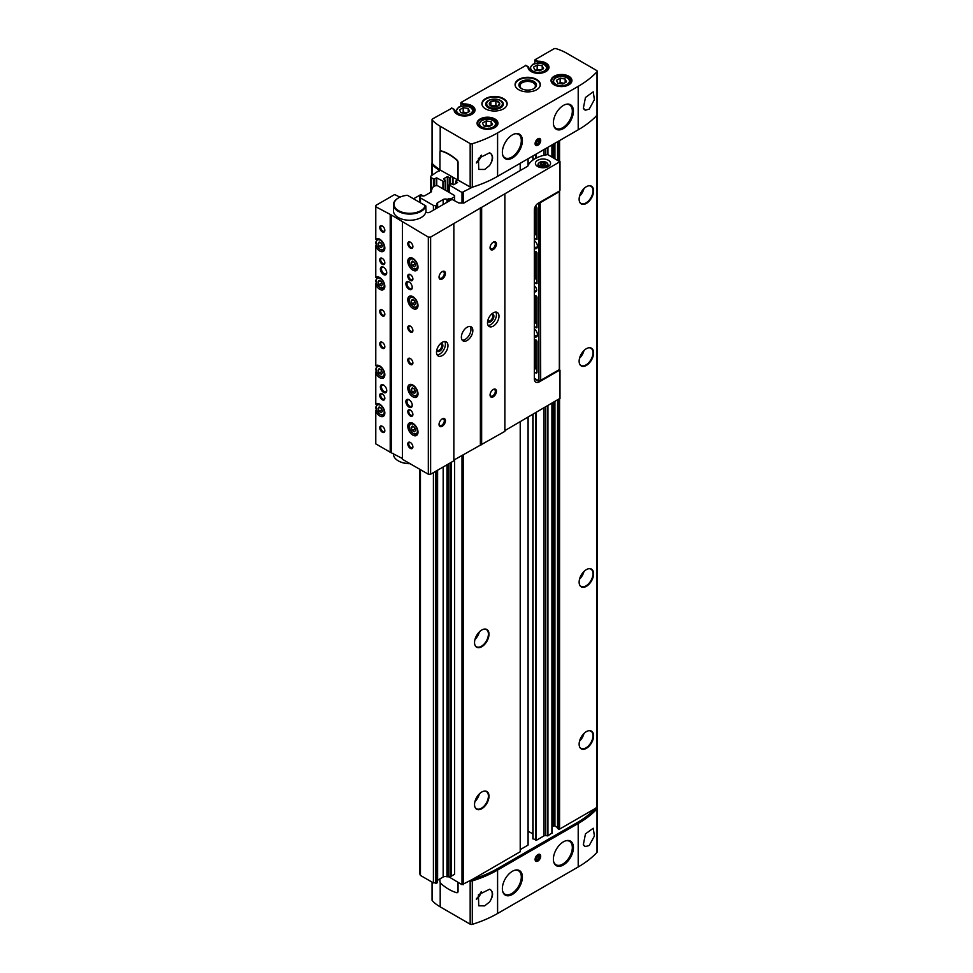 <?xml version="1.0" encoding="UTF-8"?>
<svg xmlns="http://www.w3.org/2000/svg" width="973" height="973" viewBox="0 0 973 973"><rect width="100%" height="100%" fill="white"/><g stroke="black" fill="none" stroke-linecap="round" stroke-linejoin="round"><path stroke-width="1.46" d="M451.8 108.234L432.596 118.876A1.8 1.046 0 0 0 432.061 119.606A1.8 1.046 0 0 0 432.28 120.105A45.099 26.04 0 0 0 440.197 126.271L470.166 143.578A1.8 1.046 0 0 0 472.294 143.749A108.234 62.491 0 0 0 497.592 132.9L578.205 86.354A108.234 62.491 0 0 0 597.008 71.747A1.8 1.046 0 0 0 597.215 71.26A1.8 1.046 0 0 0 596.692 70.518L566.724 53.223A45.099 26.04 0 0 0 556.033 48.65A1.8 1.046 0 0 0 553.905 48.832L535.089 59.694L534.712 63.61M525.773 65.519L461.105 102.408L460.728 106.325M432.061 882.146L432.061 900.207A1.8 1.046 0 0 0 432.28 900.694A45.099 26.04 0 0 0 440.197 906.86L470.166 924.168A1.8 1.046 0 0 0 472.294 924.35A108.234 62.491 0 0 0 497.592 913.489L578.205 866.955A108.234 62.491 0 0 0 597.008 852.348A1.8 1.046 0 0 0 597.215 851.849L597.215 808.405A1.8 1.046 0 0 0 596.692 807.675M528.655 68.244L528.096 66.857A10.46 6.045 0 0 0 538.288 73.328A10.46 6.045 0 0 0 548.991 67.137A10.46 6.045 0 0 0 537.789 61.263L537.582 62.029L534.712 60.362M537.582 63.123L537.582 62.029A9.925 5.729 0 0 1 548.456 67.721A9.925 5.729 0 0 1 545.731 71.661M531.331 71.661A9.925 5.729 0 0 1 528.607 67.721A9.925 5.729 0 0 1 528.655 67.173L525.396 65.3M454.683 110.958L454.123 109.572A10.46 6.045 0 0 0 464.303 116.03A10.46 6.045 0 0 0 475.019 109.852A10.46 6.045 0 0 0 463.817 103.965L463.61 104.731L460.728 103.077M463.61 105.838L463.61 104.731A9.925 5.729 0 0 1 474.471 110.436A9.925 5.729 0 0 1 471.759 114.376M457.346 114.376A9.925 5.729 0 0 1 454.634 110.436A9.925 5.729 0 0 1 454.683 109.888L451.411 108.003M518.767 89.747A12.625 7.285 0 0 0 532.523 91.328A12.625 7.285 0 0 0 540.319 84.59A12.625 7.285 0 0 0 527.694 77.305A12.625 7.285 0 0 0 515.07 84.59A12.625 7.285 0 0 0 518.767 89.747M485.6 108.891A12.625 7.285 0 0 0 499.356 110.472A12.625 7.285 0 0 0 507.152 103.734A12.625 7.285 0 0 0 494.527 96.449A12.625 7.285 0 0 0 481.903 103.734A12.625 7.285 0 0 0 485.6 108.891M457.796 180.175L457.796 162.43A2.165 1.253 -120 0 0 456.653 160.059A43.286 24.994 -120 0 0 441.073 151.07A2.165 1.253 -120 0 0 440.38 151.131A2.165 1.253 -120 0 0 439.942 152.116L439.942 169.861L470.166 187.023A1.8 1.046 0 0 0 472.294 187.205A108.234 62.491 0 0 0 497.592 176.344L578.205 129.81A108.234 62.491 0 0 0 597.008 115.203A1.8 1.046 0 0 0 597.215 114.705L597.215 71.26M585.466 97.458L583.35 108.198L585.466 110.18L589.249 109.085L594.394 99.635L593.25 91.839L585.466 97.458M578.205 866.955L578.205 823.499A108.234 62.491 0 0 0 597.008 808.904A1.8 1.046 0 0 0 597.215 808.405M585.466 833.873L593.25 828.254L594.406 836.026L589.249 845.488L585.466 846.583L583.35 844.613L585.466 833.873M470.166 924.168L470.166 880.723A1.8 1.046 0 0 0 472.294 880.906A108.234 62.491 0 0 0 497.592 870.044L578.205 823.499M489.565 901.947L484.651 905.875L478.74 905.814L478.424 894.795L489.565 889.237C493.566 891.523 493.566 895.756 489.565 901.947A9.925 5.729 -60 0 0 490.173 889.504A9.925 5.729 -60 0 0 489.565 889.237M489.565 165.544C493.566 159.353 493.566 155.108 489.565 152.822L478.424 158.38L478.74 169.411L484.651 169.46L489.565 165.544A9.925 5.729 -60 0 0 490.173 153.102A9.925 5.729 -60 0 0 489.565 152.822M449.185 877.001L462.005 884.7L472.537 879.349A108.234 62.491 0 0 0 497.592 868.573L576.928 822.769A108.234 62.491 0 0 0 595.598 808.308L596.948 806.787M557.663 828.291L559.572 829.105L595.598 808.308M554.926 401.727L554.926 826.041L557.553 827.573M554.926 826.041A1.082 0.62 0 0 0 553.394 826.041L552.141 826.77M545.768 407.006L545.768 835.6L547.933 835.831L551.922 832.924M545.768 835.6A1.8 1.046 0 0 0 544.029 835.868L536.305 840.331L533.022 838.544M528.108 831.185L532.863 833.922M528.011 845.123L528.023 417.247L528.011 845.123L520.312 849.563M472.537 879.349L520.312 851.679L520.3 421.71L520.312 851.679M457.48 179.993L455.717 181.1L457.541 182.535L453.71 184.736L450.973 183.751L449.076 184.931L462.005 192.472L472.537 187.12A108.234 62.491 0 0 0 497.592 176.344L576.928 130.54A108.234 62.491 0 0 0 576.965 130.516M440.526 151.07A2.165 1.253 60 0 1 440.635 150.985A2.165 1.253 60 0 1 441.328 150.924A43.286 24.994 60 0 1 456.909 159.913A2.165 1.253 60 0 1 458.052 162.284L458.052 180.029L470.166 187.023A1.8 1.046 0 0 0 472.294 187.205A108.234 62.491 0 0 0 472.537 187.12M432.146 163.355A1.8 1.046 0 0 0 431.854 163.914A1.8 1.046 0 0 0 432.061 164.401A45.099 26.04 0 0 0 439.443 170.311L439.443 171.029M451.74 176.672L449.562 177.633L447.337 176.636L443.506 178.85L445.33 180.285L443.445 181.464L436.743 177.889L433.69 179.068L431.513 177.816A2.7 1.557 0 0 1 430.723 176.709A2.7 1.557 0 0 1 431.513 175.614L439.443 170.311M432.085 188.993L431.003 190.112A2.98 1.715 0 0 1 431.538 191.085A2.98 1.715 0 0 1 430.662 192.301L425.104 195.512A2.98 1.715 0 0 1 421.309 195.707L419.789 196.449L420.445 197.933L433.411 205.425L435.758 205.777L437.254 204.926A2.98 1.715 0 0 1 436.731 203.941A2.98 1.715 0 0 1 437.607 202.737L443.165 199.526A2.98 1.715 0 0 1 446.96 199.319L451.217 198.699L454.61 196.741L454.61 195.561L437.509 185.697L435.478 185.697L432.085 187.655L432.085 188.969M481.769 646.729A10.229 5.911 -60 0 1 475.019 645.257A10.229 5.911 -60 0 1 476.661 635.418A10.229 5.911 -60 0 1 484.359 629.069A10.229 5.911 -60 0 1 488.884 635.783A10.229 5.911 -60 0 1 481.769 646.729M481.769 808.733A10.229 5.911 -60 0 1 475.019 807.262A10.229 5.911 -60 0 1 476.661 797.422A10.229 5.911 -60 0 1 484.359 791.085A10.229 5.911 -60 0 1 488.884 797.787A10.229 5.911 -60 0 1 481.769 808.733M586.366 203.406A10.229 5.911 -60 0 1 579.604 201.934A10.229 5.911 -60 0 1 581.246 192.095A10.229 5.911 -60 0 1 588.945 185.758A10.229 5.911 -60 0 1 593.481 192.459A10.229 5.911 -60 0 1 586.366 203.406M586.366 748.346A10.229 5.911 -60 0 1 579.604 746.875A10.229 5.911 -60 0 1 581.246 737.035A10.229 5.911 -60 0 1 588.945 730.699A10.229 5.911 -60 0 1 593.481 737.4A10.229 5.911 -60 0 1 586.366 748.346M586.366 365.422A10.229 5.911 -60 0 1 579.604 363.951A10.229 5.911 -60 0 1 581.246 354.111A10.229 5.911 -60 0 1 588.945 347.762A10.229 5.911 -60 0 1 593.481 354.464A10.229 5.911 -60 0 1 586.366 365.422M586.366 586.342A10.229 5.911 -60 0 1 579.604 584.87A10.229 5.911 -60 0 1 581.246 575.031A10.229 5.911 -60 0 1 588.945 568.694A10.229 5.911 -60 0 1 593.481 575.396A10.229 5.911 -60 0 1 586.366 586.342M432.061 119.606L432.061 163.063A1.8 1.046 0 0 0 432.28 163.549A45.099 26.04 0 0 0 439.942 169.57M537.899 145.269A3.965 2.287 -60 0 1 535.089 143.651A3.965 2.287 -60 0 1 537.899 138.786A3.965 2.287 -60 0 1 540.696 140.404A3.965 2.287 -60 0 1 537.899 145.269M563.403 128.558A14.169 8.173 -60 0 1 554.014 126.441A14.169 8.173 -60 0 1 556.325 112.904A14.169 8.173 -60 0 1 566.894 104.135A14.169 8.173 -60 0 1 573.267 113.342A14.169 8.173 -60 0 1 563.403 128.558M512.382 158.015A14.169 8.173 -60 0 1 502.992 155.899A14.169 8.173 -60 0 1 505.303 142.362A14.169 8.173 -60 0 1 515.872 133.593A14.169 8.173 -60 0 1 522.246 142.8A14.169 8.173 -60 0 1 512.382 158.015M470.981 880.249A1.8 1.046 0 0 0 472.294 880.164A108.234 62.491 0 0 0 497.592 869.303L576.928 823.499A108.234 62.491 0 0 0 595.731 808.904A1.8 1.046 0 0 0 595.95 808.405A1.8 1.046 0 0 0 595.89 808.137M457.468 892.521A2.165 1.253 -120 0 0 457.602 892.46A2.165 1.253 -120 0 0 458.052 891.475L458.052 882.414M439.942 878.887L439.942 881.307A2.165 1.253 -120 0 0 441.073 883.679A43.286 24.994 -120 0 0 456.653 892.667A2.165 1.253 -120 0 0 457.346 892.618A2.165 1.253 -120 0 0 457.796 891.621L457.796 882.268M537.899 861.056A3.965 2.287 -60 0 1 535.089 859.439A3.965 2.287 -60 0 1 537.899 854.586A3.965 2.287 -60 0 1 540.696 856.204A3.965 2.287 -60 0 1 537.899 861.056M512.382 894.43A14.169 8.173 -60 0 1 502.992 892.314A14.169 8.173 -60 0 1 505.303 878.765A14.169 8.173 -60 0 1 515.872 869.996A14.169 8.173 -60 0 1 522.246 879.215A14.169 8.173 -60 0 1 512.382 894.43M563.403 864.973A14.169 8.173 -60 0 1 554.014 862.856A14.169 8.173 -60 0 1 556.325 849.307A14.169 8.173 -60 0 1 566.894 840.55A14.169 8.173 -60 0 1 573.267 849.757A14.169 8.173 -60 0 1 563.403 864.973M588.714 568.731A9.925 5.729 -60 0 1 590.939 569.169A9.925 5.729 -60 0 1 592.46 577.123A9.925 5.729 -60 0 1 585.977 585.868A9.925 5.729 -60 0 1 581.015 586.354A9.925 5.729 -60 0 1 579.519 584.651M588.714 347.799A9.925 5.729 -60 0 1 590.939 348.249A9.925 5.729 -60 0 1 592.46 356.203A9.925 5.729 -60 0 1 585.977 364.936A9.925 5.729 -60 0 1 581.015 365.434A9.925 5.729 -60 0 1 579.519 363.72M588.714 730.735A9.925 5.729 -60 0 1 590.939 731.185A9.925 5.729 -60 0 1 592.46 739.127A9.925 5.729 -60 0 1 585.977 747.872A9.925 5.729 -60 0 1 581.015 748.371A9.925 5.729 -60 0 1 579.519 746.656M588.714 185.794A9.925 5.729 -60 0 1 590.939 186.244A9.925 5.729 -60 0 1 592.46 194.186A9.925 5.729 -60 0 1 585.977 202.931A9.925 5.729 -60 0 1 581.015 203.418A9.925 5.729 -60 0 1 579.519 201.715M484.116 791.122A9.925 5.729 -60 0 1 486.354 791.572A9.925 5.729 -60 0 1 487.874 799.514A9.925 5.729 -60 0 1 481.392 808.259A9.925 5.729 -60 0 1 476.429 808.745A9.925 5.729 -60 0 1 474.933 807.043M484.116 629.105A9.925 5.729 -60 0 1 486.354 629.555A9.925 5.729 -60 0 1 487.874 637.51A9.925 5.729 -60 0 1 481.392 646.254A9.925 5.729 -60 0 1 476.429 646.741A9.925 5.729 -60 0 1 474.933 645.038M585.466 846.583A9.925 5.729 -60 0 1 584.846 846.303A9.925 5.729 -60 0 1 583.301 844.515M585.466 110.18A9.925 5.729 -60 0 1 584.846 109.9A9.925 5.729 -60 0 1 583.301 108.1M488.324 107.76A8.769 5.06 0 0 0 500.73 107.76A8.769 5.06 0 0 0 500.73 100.596A8.769 5.06 0 0 0 488.324 100.596A8.769 5.06 0 0 0 488.324 107.76L488.324 107.76M533.496 88.823A7.723 4.464 0 0 0 535.418 85.892A7.723 4.464 0 0 0 527.694 81.428A7.723 4.464 0 0 0 519.959 85.892A7.723 4.464 0 0 0 521.881 88.823M521.492 88.616A8.769 5.06 0 0 0 533.897 88.616A8.769 5.06 0 0 0 533.897 81.452A8.769 5.06 0 0 0 521.492 81.452A8.769 5.06 0 0 0 521.492 88.616L521.492 88.616M465.897 113.488L460.874 112.71L459.524 109.803L463.209 107.687L468.232 108.453L469.582 111.36L465.897 113.488M539.881 70.774L534.846 69.995L533.508 67.101L537.181 64.972L542.216 65.75L543.566 68.657L539.881 70.774M562.844 84.031L557.809 83.252L556.459 80.345L560.144 78.229L565.179 79.008L566.517 81.902L562.844 84.031M488.86 126.745L483.836 125.967L482.486 123.06L486.159 120.932L491.195 121.71L492.545 124.617L488.86 126.745M468.232 112.138L468.232 108.453M467.235 112.722L463.209 112.102L463.209 107.687M463.209 112.102L461.883 112.868M491.195 125.395L491.195 121.71M490.185 125.979L486.159 125.359L486.159 120.932M486.159 125.359L484.834 126.125M565.179 82.681L565.179 79.008M564.17 83.264L560.144 82.644L560.144 78.229M560.144 82.644L558.818 83.41M542.216 69.424L542.216 65.75M541.207 70.007L537.181 69.387L537.181 64.972M537.181 69.387L535.855 70.153M514.595 133.885A13.525 7.808 -60 0 1 518.512 134.359A13.525 7.808 -60 0 1 520.579 145.208A13.525 7.808 -60 0 1 511.749 157.127A13.525 7.808 -60 0 1 504.987 157.796L504.853 157.723A13.525 7.808 -60 0 1 502.834 155.449M515.398 133.678A13.525 7.808 -60 0 1 518.378 134.286L518.512 134.359M565.617 840.842A13.525 7.808 -60 0 1 569.533 841.317A13.525 7.808 -60 0 1 571.601 852.153A13.525 7.808 -60 0 1 562.771 864.085A13.525 7.808 -60 0 1 556.009 864.754L555.875 864.681A13.525 7.808 -60 0 1 553.856 862.406M566.42 840.636A13.525 7.808 -60 0 1 569.4 841.244L569.533 841.317M514.595 870.3A13.525 7.808 -60 0 1 518.512 870.774A13.525 7.808 -60 0 1 520.579 881.611A13.525 7.808 -60 0 1 511.749 893.53A13.525 7.808 -60 0 1 504.987 894.211L504.853 894.138A13.525 7.808 -60 0 1 502.834 891.864M515.398 870.081A13.525 7.808 -60 0 1 518.378 870.701L518.512 870.774M565.617 104.439A13.525 7.808 -60 0 1 569.533 104.902A13.525 7.808 -60 0 1 571.601 115.751A13.525 7.808 -60 0 1 562.771 127.67A13.525 7.808 -60 0 1 556.009 128.339L555.875 128.266A13.525 7.808 -60 0 1 553.856 125.991M566.42 104.22A13.525 7.808 -60 0 1 569.4 104.829L569.533 104.902M537.51 144.272A3.223 1.861 -60 0 1 537.364 144.357A3.223 1.861 -60 0 1 535.101 143.323M537.619 138.969A3.223 1.861 -60 0 1 539.638 140.404A3.223 1.861 -60 0 1 539.638 140.574M537.364 144.357L537.643 144.199A2.834 1.63 -60 0 1 535.636 143.043A2.834 1.63 -60 0 1 537.643 139.565A2.834 1.63 -60 0 1 539.638 140.72A2.834 1.63 -60 0 1 537.643 144.199L537.364 144.357M537.643 143.578L538.92 141.997L538.92 140.294L537.643 140.185L536.366 141.766L536.366 143.469L537.643 143.578L536.366 142.849M537.047 140.915L538.92 141.997M537.51 860.059A3.223 1.861 -60 0 1 537.364 860.144A3.223 1.861 -60 0 1 535.101 859.11M537.619 854.756A3.223 1.861 -60 0 1 539.638 856.204A3.223 1.861 -60 0 1 539.638 856.362M537.364 860.144L537.643 859.986A2.834 1.63 -60 0 1 535.636 858.831A2.834 1.63 -60 0 1 537.643 855.364A2.834 1.63 -60 0 1 539.638 856.52A2.834 1.63 -60 0 1 537.643 859.986L537.364 860.144M537.643 859.378L538.92 857.785L538.92 856.082L537.643 855.972L536.366 857.554L536.366 859.256L537.643 859.378L536.366 858.636M537.047 856.714L538.92 857.785M419.813 873.803L420.445 875.432L433.411 882.912L437.351 882.596L437.254 470.397M420.445 197.933L420.445 202.798M420.445 469.667L420.445 875.432M433.411 205.425L433.411 210.156M433.411 472.623L433.411 882.912M437.607 470.19L437.607 880.224A2.98 1.715 0 0 0 437.351 880.395M437.607 880.224L443.165 877.014A2.98 1.715 0 0 1 446.96 876.819L451.217 876.199L454.61 874.24L454.61 459.645M454.61 196.741L454.61 200.572M534.323 295.33A8.112 4.683 -120 0 0 536.111 295.853L536.999 297.045L536.999 327.682L536.111 327.84A8.112 4.683 -120 0 0 534.323 326.296M536.999 238.957L536.111 239.48L536.999 239.309L536.999 208.38A1.8 1.046 -120 0 0 535.722 206.167L535.503 206.045M536.111 239.48A8.112 4.683 -120 0 0 534.323 237.935M538.92 202.858L538.92 380.917L534.323 378.266M534.323 291.657A3.612 2.08 -120 0 0 536.622 290.051A3.612 2.08 -120 0 0 534.323 285.794M534.323 248.431A4.78 2.761 -120 0 0 537.449 246.303A4.78 2.761 -120 0 0 534.323 240.647M534.323 336.804A4.78 2.761 -120 0 0 537.449 334.676A4.78 2.761 -120 0 0 534.323 329.02M534.323 339.516A8.112 4.683 -120 0 0 536.111 340.039L536.999 341.231L536.999 372.16L535.722 372.89A1.8 1.046 -120 0 0 536.634 372.987A1.8 1.046 -120 0 0 536.999 372.16M534.323 372.087L535.722 372.89M534.323 251.143A8.112 4.683 -120 0 0 536.111 251.666L536.999 252.858L536.999 283.496L536.111 283.654A8.112 4.683 -120 0 0 534.323 282.121M540.185 202.116L540.696 380.334L538.92 380.917M540.696 202.42L559.329 191.669L559.329 369.582L540.696 380.334M534.323 290.538A2.919 1.691 -120 0 0 534.554 290.684A2.919 1.691 -120 0 0 536.014 290.83A2.919 1.691 -120 0 0 536.61 289.747M534.323 246.789A3.783 2.189 -120 0 0 534.761 247.081A3.783 2.189 -120 0 0 536.658 247.264A3.783 2.189 -120 0 0 537.424 245.877M534.323 335.15A3.783 2.189 -120 0 0 534.761 335.454A3.783 2.189 -120 0 0 536.658 335.636A3.783 2.189 -120 0 0 537.424 334.238M535.186 339.857L535.186 365.957A1.8 1.046 -120 0 0 536.464 368.171L536.999 368.475M535.186 206.629L535.186 233.106L536.074 234.298L534.323 235.308M536.999 234.481A8.112 4.683 -120 0 0 536.074 234.298M536.999 322.854A8.112 4.683 -120 0 0 536.074 322.671L534.323 323.681M535.186 295.67L535.186 321.479L536.074 322.671M536.999 278.667A8.112 4.683 -120 0 0 536.074 278.485L534.323 279.494M535.186 251.484L535.186 277.293L536.074 278.485M558.94 369.801L559.572 370.166L539.431 381.805A7.212 4.172 -60 0 1 535.819 382.158A7.212 4.172 -60 0 1 534.323 378.862L534.323 209.925A5.412 3.126 -60 0 1 538.154 203.296L559.572 190.927L559.828 189.917M399.964 197.154L394.661 194.539L375.943 205.339L375.785 206.763L391.438 215.057L428.327 237.096L430.625 237.096L559.828 161.761L547.799 154.585A27.171 15.69 0 0 0 527.743 166.188L472.002 198.468M423.231 196.011L420.798 194.612L413.537 198.808M376.539 238.689L375.785 239.127L375.785 206.763M390.209 215.094L390.209 452.214L375.785 443.883L375.785 410.29L376.527 409.718M376.539 403.637L375.785 404.087L375.785 371.99L376.527 371.431M376.539 365.349L375.785 365.787L375.785 283.617L376.527 283.058M376.539 276.977L375.785 277.427L375.785 245.33L376.527 244.77M376.965 410.764L375.785 411.445M376.965 372.477L375.785 373.158M376.965 284.104L375.785 284.785M376.965 245.804L375.785 246.497M375.785 411.518A7.212 4.172 -120 0 0 383.338 416.335A7.212 4.172 -120 0 0 383.338 408.003A7.212 4.172 -120 0 0 376.125 403.831A7.212 4.172 -120 0 0 375.785 404.075M375.785 246.57A7.212 4.172 -120 0 0 383.338 251.375A7.212 4.172 -120 0 0 383.338 243.043A7.212 4.172 -120 0 0 376.125 238.872A7.212 4.172 -120 0 0 375.785 239.115M375.785 284.858A7.212 4.172 -120 0 0 383.338 289.662A7.212 4.172 -120 0 0 383.338 281.331A7.212 4.172 -120 0 0 376.125 277.171A7.212 4.172 -120 0 0 375.785 277.414M375.785 373.231A7.212 4.172 -120 0 0 383.338 378.035A7.212 4.172 -120 0 0 383.338 369.704A7.212 4.172 -120 0 0 376.125 365.544A7.212 4.172 -120 0 0 375.785 365.787M383.557 392.411A4.512 2.603 -120 0 0 386.743 390.562A4.512 2.603 -120 0 0 383.557 385.04A4.512 2.603 -120 0 0 380.37 386.889A4.512 2.603 -120 0 0 383.557 392.411M383.557 274.581A4.512 2.603 -120 0 0 386.743 272.744A4.512 2.603 -120 0 0 383.557 267.222A4.512 2.603 -120 0 0 380.37 269.059A4.512 2.603 -120 0 0 383.557 274.581M382.28 315.824A3.612 2.08 -120 0 0 384.834 314.352A3.612 2.08 -120 0 0 382.28 309.925A3.612 2.08 -120 0 0 379.738 311.409A3.612 2.08 -120 0 0 382.28 315.824M382.28 348.225A3.612 2.08 -120 0 0 384.834 346.753A3.612 2.08 -120 0 0 382.28 342.338A3.612 2.08 -120 0 0 379.738 343.81A3.612 2.08 -120 0 0 382.28 348.225M382.28 399.769A3.612 2.08 -120 0 0 384.834 398.298A3.612 2.08 -120 0 0 382.28 393.883A3.612 2.08 -120 0 0 379.738 395.354A3.612 2.08 -120 0 0 382.28 399.769M382.28 432.17A3.612 2.08 -120 0 0 384.834 430.698A3.612 2.08 -120 0 0 382.28 426.283A3.612 2.08 -120 0 0 379.738 427.755A3.612 2.08 -120 0 0 382.28 432.17M382.28 264.267A3.612 2.08 -120 0 0 384.834 262.795A3.612 2.08 -120 0 0 382.28 258.38A3.612 2.08 -120 0 0 379.738 259.852A3.612 2.08 -120 0 0 382.28 264.267M382.28 231.866A3.612 2.08 -120 0 0 384.834 230.394A3.612 2.08 -120 0 0 382.28 225.979A3.612 2.08 -120 0 0 379.738 227.451A3.612 2.08 -120 0 0 382.28 231.866M398.614 197.847A15.69 9.061 180 0 1 407.444 195.293L425.237 205.558A15.69 9.061 180 0 1 402.664 212.357A15.69 9.061 180 0 1 398.614 197.847L398.225 198.066A16.237 9.377 180 0 0 393.469 204.695A16.237 9.377 180 0 0 408.672 214.048A16.237 9.377 180 0 0 425.809 205.899L426.028 212.211A2.7 1.557 0 0 0 429.859 212.211L452.056 199.392L458.782 202.98L463.817 203.077L472.002 198.261M504.865 430.625L559.828 398.444M390.209 452.214L402.421 458.526M402.421 222.136L402.421 459.268L428.327 474.228L430.625 474.228L453.844 460.825L453.844 223.693M412.893 396.826A7.212 4.172 -120 0 0 416.505 397.179A7.212 4.172 -120 0 0 416.505 388.847A7.212 4.172 -120 0 0 409.292 384.688A7.212 4.172 -120 0 0 408.186 390.465A7.212 4.172 -120 0 0 412.893 396.826M412.893 308.453A7.212 4.172 -120 0 0 416.505 308.818A7.212 4.172 -120 0 0 416.505 300.487A7.212 4.172 -120 0 0 409.292 296.315A7.212 4.172 -120 0 0 408.186 302.104A7.212 4.172 -120 0 0 412.893 308.453M412.893 270.166A7.212 4.172 -120 0 0 416.505 270.518A7.212 4.172 -120 0 0 416.505 262.187A7.212 4.172 -120 0 0 409.292 258.027A7.212 4.172 -120 0 0 408.186 263.805A7.212 4.172 -120 0 0 412.893 270.166M412.893 435.126A7.212 4.172 -120 0 0 416.505 435.478A7.212 4.172 -120 0 0 416.505 427.147A7.212 4.172 -120 0 0 409.292 422.975A7.212 4.172 -120 0 0 408.186 428.765A7.212 4.172 -120 0 0 412.893 435.126M409.074 289.309A4.512 2.603 -120 0 0 412.26 287.473A4.512 2.603 -120 0 0 409.074 281.951A4.512 2.603 -120 0 0 405.887 283.788A4.512 2.603 -120 0 0 409.074 289.309M409.074 407.14A4.512 2.603 -120 0 0 412.26 405.291A4.512 2.603 -120 0 0 409.074 399.769A4.512 2.603 -120 0 0 405.887 401.618A4.512 2.603 -120 0 0 409.074 407.14M410.351 248.066A3.612 2.08 -120 0 0 412.893 246.595A3.612 2.08 -120 0 0 410.351 242.18A3.612 2.08 -120 0 0 407.796 243.651A3.612 2.08 -120 0 0 410.351 248.066M410.351 280.479A3.612 2.08 -120 0 0 412.893 278.996A3.612 2.08 -120 0 0 410.351 274.581A3.612 2.08 -120 0 0 407.796 276.052A3.612 2.08 -120 0 0 410.351 280.479M410.351 332.024A3.612 2.08 -120 0 0 412.893 330.552A3.612 2.08 -120 0 0 410.351 326.125A3.612 2.08 -120 0 0 407.796 327.609A3.612 2.08 -120 0 0 410.351 332.024M410.351 364.425A3.612 2.08 -120 0 0 412.893 362.953A3.612 2.08 -120 0 0 410.351 358.538A3.612 2.08 -120 0 0 407.796 360.01A3.612 2.08 -120 0 0 410.351 364.425M410.351 415.97A3.612 2.08 -120 0 0 412.893 414.498A3.612 2.08 -120 0 0 410.351 410.083A3.612 2.08 -120 0 0 407.796 411.555A3.612 2.08 -120 0 0 410.351 415.97M410.351 448.371A3.612 2.08 -120 0 0 412.893 446.899A3.612 2.08 -120 0 0 410.351 442.484A3.612 2.08 -120 0 0 407.796 443.956A3.612 2.08 -120 0 0 410.351 448.371M428.327 237.096L428.327 474.228M430.625 237.096L430.625 474.228M442.229 426.283A4.512 2.603 -60 0 1 439.042 424.447A4.512 2.603 -60 0 1 442.229 418.913A4.512 2.603 -60 0 1 445.427 420.762A4.512 2.603 -60 0 1 442.229 426.283M442.229 278.996A4.512 2.603 -60 0 1 439.042 277.159A4.512 2.603 -60 0 1 442.229 271.637A4.512 2.603 -60 0 1 445.427 273.474A4.512 2.603 -60 0 1 442.229 278.996M442.229 355.583A8.112 4.683 -60 0 1 438.178 355.984A8.112 4.683 -60 0 1 438.178 346.619A8.112 4.683 -60 0 1 446.291 341.924A8.112 4.683 -60 0 1 447.531 348.431A8.112 4.683 -60 0 1 442.229 355.583M467.101 340.489A8.112 4.683 -60 0 1 463.051 340.891A8.112 4.683 -60 0 1 463.051 331.525A8.112 4.683 -60 0 1 471.163 326.831A8.112 4.683 -60 0 1 472.404 333.338A8.112 4.683 -60 0 1 467.101 340.489M453.844 460.083L504.865 431.367L504.865 194.235M480.37 207.638L480.37 444.77M481.647 207.638L481.647 444.77M493.25 396.826A4.512 2.603 -60 0 1 490.064 394.989A4.512 2.603 -60 0 1 493.25 389.468A4.512 2.603 -60 0 1 496.437 391.304A4.512 2.603 -60 0 1 493.25 396.826M493.25 249.55A4.512 2.603 -60 0 1 490.064 247.701A4.512 2.603 -60 0 1 493.25 242.18A4.512 2.603 -60 0 1 496.437 244.016A4.512 2.603 -60 0 1 493.25 249.55M493.25 326.137A8.112 4.683 -60 0 1 489.188 326.539A8.112 4.683 -60 0 1 489.188 317.162A8.112 4.683 -60 0 1 497.312 312.479A8.112 4.683 -60 0 1 498.553 318.974A8.112 4.683 -60 0 1 493.25 326.137M548.358 160.29A7.577 4.379 180 0 1 550.572 163.391A7.577 4.379 180 0 1 542.995 167.757A7.577 4.379 180 0 1 535.418 163.391A7.577 4.379 180 0 1 540.1 159.341A7.577 4.379 180 0 1 548.358 160.29M393.469 204.695L393.469 210.886A16.237 9.377 0 0 0 408.672 220.239A16.237 9.377 0 0 0 425.809 212.078M444.807 341.547A8.112 4.683 -60 0 1 439.687 354.111A8.112 4.683 -60 0 1 437.108 354.902M440.769 343.396A4.512 2.603 -60 0 1 442.824 346.315A4.512 2.603 -60 0 1 439.687 351.168A4.512 2.603 -60 0 1 436.682 350.475M440.368 343.761A3.734 2.153 -60 0 1 440.988 343.943A3.734 2.153 -60 0 1 441.56 346.923A3.734 2.153 -60 0 1 439.127 350.207A3.734 2.153 -60 0 1 437.266 350.402A3.734 2.153 -60 0 1 436.804 349.939M491.389 314.315A3.734 2.153 -60 0 1 492.01 314.486A3.734 2.153 -60 0 1 492.581 317.466A3.734 2.153 -60 0 1 490.149 320.762A3.734 2.153 -60 0 1 488.288 320.944A3.734 2.153 -60 0 1 487.826 320.494M495.829 312.09A8.112 4.683 -60 0 1 490.696 324.654A8.112 4.683 -60 0 1 488.13 325.444M491.791 313.938A4.512 2.603 -60 0 1 493.846 316.857A4.512 2.603 -60 0 1 490.696 321.71A4.512 2.603 -60 0 1 487.704 321.017M470.093 326.478A8.112 4.683 -60 0 1 470.202 333.119A8.112 4.683 -60 0 1 465.191 339.382A8.112 4.683 -60 0 1 462.199 340.149M441.949 271.82A3.734 2.153 -60 0 1 443.542 271.771A3.734 2.153 -60 0 1 444.114 274.763A3.734 2.153 -60 0 1 441.681 278.047A3.734 2.153 -60 0 1 439.82 278.229A3.734 2.153 -60 0 1 439.054 276.819M441.949 419.095A3.734 2.153 -60 0 1 443.542 419.059A3.734 2.153 -60 0 1 444.114 422.039A3.734 2.153 -60 0 1 441.681 425.323A3.734 2.153 -60 0 1 439.82 425.505A3.734 2.153 -60 0 1 439.054 424.094M492.958 242.362A3.734 2.153 -60 0 1 494.564 242.313A3.734 2.153 -60 0 1 495.135 245.305A3.734 2.153 -60 0 1 492.703 248.589A3.734 2.153 -60 0 1 490.842 248.772A3.734 2.153 -60 0 1 490.076 247.361M492.958 389.65A3.734 2.153 -60 0 1 494.564 389.601A3.734 2.153 -60 0 1 495.135 392.581A3.734 2.153 -60 0 1 492.703 395.865A3.734 2.153 -60 0 1 490.842 396.06A3.734 2.153 -60 0 1 490.076 394.649M410.594 442.642A2.919 1.691 -120 0 0 409.365 442.618A2.919 1.691 -120 0 0 408.915 444.965A2.919 1.691 -120 0 0 410.825 447.544A2.919 1.691 -120 0 0 412.297 447.677A2.919 1.691 -120 0 0 412.88 446.607M410.594 410.241A2.919 1.691 -120 0 0 409.365 410.217A2.919 1.691 -120 0 0 408.915 412.564A2.919 1.691 -120 0 0 410.825 415.13A2.919 1.691 -120 0 0 412.297 415.276A2.919 1.691 -120 0 0 412.88 414.194M410.594 358.696A2.919 1.691 -120 0 0 409.365 358.672A2.919 1.691 -120 0 0 408.915 361.007A2.919 1.691 -120 0 0 410.825 363.586A2.919 1.691 -120 0 0 412.297 363.732A2.919 1.691 -120 0 0 412.88 362.649M410.594 326.296A2.919 1.691 -120 0 0 409.365 326.271A2.919 1.691 -120 0 0 408.915 328.606A2.919 1.691 -120 0 0 410.825 331.185A2.919 1.691 -120 0 0 412.297 331.331A2.919 1.691 -120 0 0 412.88 330.248M410.594 274.739A2.919 1.691 -120 0 0 409.365 274.714A2.919 1.691 -120 0 0 408.915 277.062A2.919 1.691 -120 0 0 410.825 279.64A2.919 1.691 -120 0 0 412.297 279.786A2.919 1.691 -120 0 0 412.88 278.704M410.594 242.338A2.919 1.691 -120 0 0 409.365 242.313A2.919 1.691 -120 0 0 408.915 244.661A2.919 1.691 -120 0 0 410.825 247.239A2.919 1.691 -120 0 0 412.297 247.373A2.919 1.691 -120 0 0 412.88 246.303M382.535 226.137A2.919 1.691 -120 0 0 381.307 226.113A2.919 1.691 -120 0 0 380.857 228.46A2.919 1.691 -120 0 0 382.766 231.039A2.919 1.691 -120 0 0 384.226 231.173A2.919 1.691 -120 0 0 384.822 230.102M382.535 258.538A2.919 1.691 -120 0 0 381.307 258.514A2.919 1.691 -120 0 0 380.857 260.861A2.919 1.691 -120 0 0 382.766 263.44A2.919 1.691 -120 0 0 384.226 263.586A2.919 1.691 -120 0 0 384.822 262.503M382.535 426.442A2.919 1.691 -120 0 0 381.307 426.417A2.919 1.691 -120 0 0 380.857 428.765A2.919 1.691 -120 0 0 382.766 431.343A2.919 1.691 -120 0 0 384.226 431.477A2.919 1.691 -120 0 0 384.822 430.407M382.535 394.041A2.919 1.691 -120 0 0 381.307 394.016A2.919 1.691 -120 0 0 380.857 396.364A2.919 1.691 -120 0 0 382.766 398.93A2.919 1.691 -120 0 0 384.226 399.076A2.919 1.691 -120 0 0 384.822 397.993M382.535 342.496A2.919 1.691 -120 0 0 381.307 342.472A2.919 1.691 -120 0 0 380.857 344.807A2.919 1.691 -120 0 0 382.766 347.385A2.919 1.691 -120 0 0 384.226 347.531A2.919 1.691 -120 0 0 384.822 346.449M382.535 310.095A2.919 1.691 -120 0 0 381.307 310.059A2.919 1.691 -120 0 0 380.857 312.406A2.919 1.691 -120 0 0 382.766 314.984A2.919 1.691 -120 0 0 384.226 315.13A2.919 1.691 -120 0 0 384.822 314.048M409.353 399.952A3.734 2.153 -120 0 0 407.76 399.903A3.734 2.153 -120 0 0 407.188 402.895A3.734 2.153 -120 0 0 409.621 406.179A3.734 2.153 -120 0 0 411.482 406.361A3.734 2.153 -120 0 0 412.248 404.95M409.353 282.134A3.734 2.153 -120 0 0 407.76 282.085A3.734 2.153 -120 0 0 407.188 285.065A3.734 2.153 -120 0 0 409.621 288.349A3.734 2.153 -120 0 0 411.482 288.543A3.734 2.153 -120 0 0 412.248 287.132M383.849 267.405A3.734 2.153 -120 0 0 382.243 267.356A3.734 2.153 -120 0 0 381.671 270.336A3.734 2.153 -120 0 0 384.116 273.632A3.734 2.153 -120 0 0 385.977 273.814A3.734 2.153 -120 0 0 386.731 272.404M383.849 385.223A3.734 2.153 -120 0 0 382.243 385.174A3.734 2.153 -120 0 0 381.671 388.166A3.734 2.153 -120 0 0 384.116 391.45A3.734 2.153 -120 0 0 385.977 391.632A3.734 2.153 -120 0 0 386.731 390.222M414.51 431.781L412.297 430.504L411.202 427.658L412.297 426.089L414.51 427.366L415.617 430.212L414.51 431.781M381.343 412.637L379.142 411.36L378.035 408.514L379.142 406.945L381.343 408.222L382.45 411.068L381.343 412.637M414.51 393.493L412.297 392.216L411.202 389.37L412.297 387.789L414.51 389.066L415.617 391.912L414.51 393.493M381.343 374.337L379.142 373.06L378.035 370.214L379.142 368.645L381.343 369.922L382.45 372.768L381.343 374.337M414.51 305.121L412.297 303.844L411.202 300.998L412.297 299.429L414.51 300.706L415.617 303.552L414.51 305.121M381.343 285.977L379.142 284.7L378.035 281.854L379.142 280.273L381.343 281.55L382.45 284.396L381.343 285.977M414.51 266.821L412.297 265.544L411.202 262.698L412.297 261.129L414.51 262.406L415.617 265.252L414.51 266.821M381.343 247.677L379.142 246.4L378.035 243.554L379.142 241.985L381.343 243.262L382.45 246.108L381.343 247.677M413.111 426.551L411.202 427.658M414.121 427.135L414.851 429.032L412.297 430.504M379.944 242.447L378.035 243.554M380.954 243.031L381.696 244.928L379.142 246.4M413.111 261.603L411.202 262.698M414.121 262.175L414.851 264.072L412.297 265.544M379.944 280.747L378.035 281.854M380.954 281.331L381.696 283.228L379.142 284.7M413.111 299.891L411.202 300.998M414.121 300.475L414.851 302.372L412.297 303.844M379.944 369.12L378.035 370.214M380.954 369.691L381.696 371.589L379.142 373.06M413.111 388.263L411.202 389.37M414.121 388.847L414.851 390.745L412.297 392.216M379.944 407.407L378.035 408.514M380.954 407.991L381.696 409.888L379.142 411.36M409.864 463.562A16.237 9.377 180 0 1 398.225 460.825A16.237 9.377 180 0 1 393.469 454.196L393.469 453.357M410.095 463.695A15.69 9.061 180 0 1 398.614 461.044A15.69 9.061 180 0 1 398.419 460.934M547.957 165.519A7.212 4.172 180 0 1 548.103 165.592A7.212 4.172 180 0 1 548.894 166.14M537.108 166.14A7.212 4.172 180 0 1 538.033 165.519M541.158 163.063L543.676 162.673L545.512 163.732L544.844 165.179L542.326 165.568L540.477 164.51L541.158 163.063L541.158 164.899M544.734 165.203L543.676 164.583L543.676 162.673M543.676 164.583L541.256 164.96M504.987 894.211A13.525 7.808 -60 0 1 502.615 891.049M504.987 157.796A13.525 7.808 -60 0 1 502.615 154.646M556.009 864.754A13.525 7.808 -60 0 1 553.637 861.591M556.009 128.339A13.525 7.808 -60 0 1 553.637 125.189M500.098 100.523L500.098 100.523A7.869 4.549 180 0 1 500.098 106.945A7.869 4.549 180 0 1 488.957 106.945A7.869 4.549 180 0 1 488.957 100.523A7.869 4.549 180 0 1 500.098 100.523L500.73 100.888L500.098 100.523M498.225 101.606A5.23 3.016 180 0 1 498.225 105.875A5.23 3.016 180 0 1 490.83 105.875A5.23 3.016 180 0 1 489.48 104.512A5.23 3.016 180 0 1 491.912 101.119A5.23 3.016 180 0 1 498.225 101.606M498.212 105.887L499.563 102.98L495.877 100.851L490.842 101.63L489.504 104.537M497.531 106.203L495.877 105.254L495.877 100.851M499.563 104.561L499.563 102.98M490.842 105.838L490.842 101.63M495.877 105.254L491.061 105.996M491.523 106.215A4.512 2.603 180 0 1 493.36 105.643A4.512 2.603 180 0 1 497.531 106.215M537.789 61.263L535.089 59.694M463.817 103.965L461.105 102.408M554.099 84.809A10.46 6.045 0 0 0 571.601 82.097A10.46 6.045 0 0 0 558.782 74.702A10.46 6.045 0 0 0 554.099 84.809M480.115 127.524A10.46 6.045 0 0 0 497.617 124.812A10.46 6.045 0 0 0 484.809 117.417A10.46 6.045 0 0 0 480.115 127.524M578.205 86.354L578.205 129.81M597.008 71.747L597.008 115.203M597.008 852.348L597.008 808.904M497.592 913.489L497.592 870.044M472.294 924.35L472.294 880.906M472.294 143.749L472.294 187.205M497.592 132.9L497.592 176.344M432.061 164.401L432.061 175.298M431.513 177.816L431.513 189.455M433.69 179.068L433.69 186.731M434.201 179.068L434.201 186.439M436.232 177.889L436.232 185.697M436.743 177.889L436.743 185.697M442.934 181.464L442.934 188.823M443.445 181.464L443.445 189.127M445.233 180.431L445.233 190.149M447.337 176.636L447.337 191.365M447.848 176.636L447.848 191.669M449.562 177.633L449.562 184.554M450.073 177.633L450.073 184.262M452.506 177.122L452.506 184.335M453.017 177.414L453.017 184.627M455.814 181.246L455.814 183.52M449.185 876.211L449.185 877.293M449.185 185.077L449.185 192.435M462.005 192.472L462.005 203.077M462.005 455.376L462.005 884.7M463.282 192.472L463.282 203.077M463.282 454.634L463.282 884.7M520.214 163.282L520.214 170.652M520.214 421.771L520.214 851.825M520.3 163.233L520.3 170.591L520.312 163.221M528.011 158.781L528.011 165.617L528.023 158.769M533.058 155.875L533.058 159.973M533.058 414.352L533.058 839.006M535.819 154.281L535.819 158.271M535.819 412.759L535.819 840.344M536.305 153.989L536.305 158.027M536.305 412.479L536.305 840.331M544.029 149.538L544.029 155.291M544.029 408.015L544.029 835.868M545.768 148.528L545.768 154.926M547.58 147.482L547.58 154.622M547.58 405.96L547.58 835.88M547.933 147.288L547.933 154.585M547.933 405.765L547.933 835.831M551.922 144.977L551.922 156.762M551.922 403.454L551.922 833.52M553.394 144.126L553.394 157.602M553.394 402.603L553.394 826.041M554.926 143.25L554.926 158.49M557.663 141.657L557.663 160.071M557.663 400.146L557.663 828.582M558.563 141.146L558.563 160.581M558.563 399.623L558.563 829.105M559.572 140.562L559.572 161.177M559.572 190.927L559.572 369.862M559.572 399.039L559.572 829.105M596.948 115.3L596.948 807.529M470.166 187.023L470.166 143.578M440.197 126.271L440.197 151.289M432.28 120.105L432.28 163.549M595.731 808.904L595.731 808.235M576.928 823.499L576.928 822.769M497.592 869.303L497.592 868.573M472.294 880.164L472.294 879.495M432.28 900.694L432.28 882.268M440.197 906.86L440.197 882.438M583.958 571.492A9.925 5.729 -60 0 1 579.543 579.154M582.754 572.829A9.377 5.412 -60 0 1 580.09 577.439M583.958 350.572A9.925 5.729 -60 0 1 579.543 358.222M582.754 351.91A9.377 5.412 -60 0 1 580.09 356.507M583.958 733.508A9.925 5.729 -60 0 1 579.543 741.158M582.754 734.846A9.377 5.412 -60 0 1 580.09 739.444M583.958 188.555A9.925 5.729 -60 0 1 579.543 196.218M582.754 189.893A9.377 5.412 -60 0 1 580.09 194.503M479.373 793.883A9.925 5.729 -60 0 1 474.946 801.545M478.157 795.221A9.377 5.412 -60 0 1 475.505 799.83M479.373 631.878A9.925 5.729 -60 0 1 474.946 639.529M478.157 633.216A9.377 5.412 -60 0 1 475.505 637.814M481.489 155.157A9.925 5.729 -60 0 1 476.356 162.978M480.759 155.777A9.56 5.522 -60 0 1 476.563 162.138M481.489 891.572A9.925 5.729 -60 0 1 476.356 899.393M480.759 892.18A9.56 5.522 -60 0 1 476.563 898.553M506.702 105.668A12.442 7.188 0 0 0 494.527 96.996A12.442 7.188 0 0 0 482.353 105.668M507.152 103.88A12.625 7.285 0 0 0 494.527 96.741A12.625 7.285 0 0 0 481.903 103.88M539.869 86.512A12.442 7.188 0 0 0 527.694 77.84A12.442 7.188 0 0 0 515.508 86.512M540.319 84.736A12.625 7.285 0 0 0 527.694 77.597A12.625 7.285 0 0 0 515.07 84.736M494.71 127.633A9.925 5.729 0 0 0 497.434 123.693A9.925 5.729 0 0 0 487.509 117.964A9.925 5.729 0 0 0 477.597 123.693A9.925 5.729 0 0 0 480.309 127.633M568.694 84.919A9.925 5.729 0 0 0 571.406 80.978A9.925 5.729 0 0 0 561.494 75.249A9.925 5.729 0 0 0 551.569 80.978A9.925 5.729 0 0 0 554.294 84.919M473 113.294A9.025 5.206 0 0 0 473.571 111.469C472.72 108.66 471.71 107.225 470.531 107.188C466.59 105.364 462.625 105.352 458.648 107.152L455.534 111.469A9.025 5.206 0 0 0 456.106 113.294M458.94 113.829A7.942 4.585 0 0 0 472.221 111.773A7.942 4.585 0 0 0 462.503 106.154A7.942 4.585 0 0 0 458.94 113.829M546.984 70.579A9.025 5.206 0 0 0 547.556 68.755C546.704 65.945 545.695 64.522 544.515 64.486C540.562 62.649 536.61 62.637 532.632 64.437L529.519 68.755A9.025 5.206 0 0 0 530.09 70.579M532.924 71.114A7.942 4.585 0 0 0 546.194 69.059A7.942 4.585 0 0 0 536.476 63.452A7.942 4.585 0 0 0 532.924 71.114M569.935 83.836A9.025 5.206 0 0 0 570.506 82.012C569.667 79.202 568.646 77.779 567.466 77.731C563.525 75.906 559.56 75.894 555.583 77.694L552.469 82.012A9.025 5.206 0 0 0 553.041 83.836M555.875 84.371A7.942 4.585 0 0 0 569.156 82.316A7.942 4.585 0 0 0 559.439 76.697A7.942 4.585 0 0 0 555.875 84.371M495.962 126.551A9.025 5.206 0 0 0 496.534 124.726C495.683 121.917 494.673 120.482 493.493 120.445C489.541 118.621 485.588 118.609 481.611 120.409L478.497 124.726A9.025 5.206 0 0 0 479.069 126.551M481.903 127.086A7.942 4.585 0 0 0 495.184 125.031A7.942 4.585 0 0 0 485.454 119.411A7.942 4.585 0 0 0 481.903 127.086M431.003 190.112L431.003 192.07M419.813 196.582L419.813 202.433L419.789 196.449M419.789 873.936L419.789 469.29L419.813 874.07M435.758 205.777L435.758 208.806M435.758 471.26L435.758 883.277M436.634 205.644L436.634 208.295M436.634 470.762L436.634 883.143M437.193 205.327L437.193 207.979M437.193 470.433L437.193 882.815M437.254 205.279L437.254 207.942M437.607 202.737L437.607 207.736M443.165 199.526L443.165 204.525M443.165 466.979L443.165 877.014M446.96 199.319L446.96 202.335M446.96 464.79L446.96 876.819M447.653 199.283L447.653 201.934M447.653 464.389L447.653 876.782M448.504 198.796L448.504 201.447M448.504 463.902L448.504 876.284M448.942 198.699L448.942 201.192M448.942 463.647L448.942 876.199M450.779 198.796L450.779 200.134M450.779 462.589L450.779 876.296M451.217 198.699L451.217 199.879M451.217 462.333L451.217 876.199M536.464 368.171L534.323 369.399M535.186 365.957L534.323 366.456M535.186 233.106L534.323 233.605M536.999 327.329L536.111 327.84M535.186 321.479L534.323 321.978M536.999 283.143L536.111 283.654M535.186 277.293L534.323 277.792M534.323 378.862L539.431 381.805M559.828 370.19L559.828 398.894M390.915 214.984L390.915 452.104M391.438 215.057L391.438 452.19M402.469 221.43L402.469 222.039M559.828 161.761L559.828 190.611M413.914 433.8A6.312 3.649 -120 0 0 417.076 434.104A6.312 3.649 -120 0 0 417.904 433.265M411.907 422.878A6.312 3.649 -120 0 0 410.764 423.17C409.694 425.383 406.288 426.648 413.561 433.824L417.794 433.69M413.403 433.496A5.595 3.223 -120 0 0 416.833 428.631A5.595 3.223 -120 0 0 409.986 424.678A5.595 3.223 -120 0 0 413.403 433.496M380.759 414.644A6.312 3.649 -120 0 0 383.909 414.96A6.312 3.649 -120 0 0 384.736 414.121M378.74 403.734A6.312 3.649 -120 0 0 377.597 404.026C376.539 406.228 373.121 407.492 380.394 414.68L384.639 414.547M380.248 414.352A5.595 3.223 -120 0 0 383.666 409.487A5.595 3.223 -120 0 0 376.819 405.522A5.595 3.223 -120 0 0 380.248 414.352M413.914 395.5A6.312 3.649 -120 0 0 417.076 395.816A6.312 3.649 -120 0 0 417.904 394.977M411.907 384.578A6.312 3.649 -120 0 0 410.764 384.882C409.694 387.084 406.288 388.349 413.561 395.537L417.794 395.391M413.403 395.208A5.595 3.223 -120 0 0 416.833 390.331A5.595 3.223 -120 0 0 409.986 386.378A5.595 3.223 -120 0 0 413.403 395.208M380.759 376.356A6.312 3.649 -120 0 0 383.909 376.673A6.312 3.649 -120 0 0 384.736 375.821M378.74 365.434A6.312 3.649 -120 0 0 377.597 365.726C376.539 367.94 373.121 369.205 380.394 376.393L384.639 376.247M380.248 376.065A5.595 3.223 -120 0 0 383.666 371.187A5.595 3.223 -120 0 0 376.819 367.235A5.595 3.223 -120 0 0 380.248 376.065M413.914 307.127A6.312 3.649 -120 0 0 417.076 307.444A6.312 3.649 -120 0 0 417.904 306.604M411.907 296.218A6.312 3.649 -120 0 0 410.764 296.51C409.694 298.711 406.288 299.976 413.561 307.164L417.794 307.03M413.403 306.836A5.595 3.223 -120 0 0 416.833 301.971A5.595 3.223 -120 0 0 409.986 298.006A5.595 3.223 -120 0 0 413.403 306.836M380.759 287.984A6.312 3.649 -120 0 0 383.909 288.3A6.312 3.649 -120 0 0 384.736 287.461M378.74 277.062A6.312 3.649 -120 0 0 377.597 277.366C376.539 279.567 373.121 280.832 380.394 288.02L384.639 287.874M380.248 287.692A5.595 3.223 -120 0 0 383.666 282.815A5.595 3.223 -120 0 0 376.819 278.862A5.595 3.223 -120 0 0 380.248 287.692M413.914 268.84A6.312 3.649 -120 0 0 417.076 269.156A6.312 3.649 -120 0 0 417.904 268.305M411.907 257.918A6.312 3.649 -120 0 0 410.764 258.21C409.694 260.423 406.288 261.688 413.561 268.876L417.794 268.73M413.403 268.548A5.595 3.223 -120 0 0 416.833 263.671A5.595 3.223 -120 0 0 409.986 259.718A5.595 3.223 -120 0 0 413.403 268.548M380.759 249.696A6.312 3.649 -120 0 0 383.909 250A6.312 3.649 -120 0 0 384.736 249.161M378.74 238.774A6.312 3.649 -120 0 0 377.597 239.066C376.539 241.28 373.121 242.545 380.394 249.733L384.639 249.587M380.248 249.392A5.595 3.223 -120 0 0 383.666 244.527A5.595 3.223 -120 0 0 376.819 240.574A5.595 3.223 -120 0 0 380.248 249.392M546.121 162.321A4.415 2.554 180 0 1 544.138 166.59A4.415 2.554 180 0 1 538.726 163.464A4.415 2.554 180 0 1 546.121 162.321M546.51 162.54A4.962 2.858 180 0 1 547.957 164.559A4.962 2.858 180 0 1 542.995 167.429A4.962 2.858 180 0 1 538.033 164.559A4.962 2.858 180 0 1 539.687 162.43M528.485 66.906L525.663 65.264M454.513 109.608L451.691 107.979M431.854 163.914L431.854 175.42M430.723 176.709L430.723 192.265M445.33 180.285L445.33 190.209M455.717 181.1L455.717 183.581M449.076 184.931L449.076 192.374M449.076 876.211L449.076 877.147M528.108 158.721L528.108 165.398M528.108 417.198L528.108 844.978M532.863 155.984L532.863 160.107M532.863 414.462L532.863 838.762M552.141 144.855L552.141 156.884M552.141 403.333L552.141 833.229M557.553 141.717L557.553 160.01M557.553 400.207L557.553 828.437M597.215 114.936L597.215 807.152M454.634 110.436C453.6 117.283 475.165 117.648 474.471 110.436M528.607 67.721C527.573 74.568 549.149 74.933 548.456 67.721M497.434 123.693C495.002 129.056 489.322 130.321 480.382 127.499L477.597 123.693M571.406 80.978C568.986 86.342 563.294 87.619 554.367 84.785L551.569 80.978M473.571 112.698L473.571 111.469M455.534 112.698L455.534 111.469M547.556 69.995L547.556 68.755M529.519 69.995L529.519 68.755M570.506 83.24L570.506 82.012M552.469 83.24L552.469 82.012M496.534 125.955L496.534 124.726M478.497 125.955L478.497 124.726M430.917 189.93L430.917 192.143M437.351 205.096L437.351 207.881M437.351 470.336L437.351 882.596M559.986 370.154L559.986 398.662M559.986 161.542L559.986 190.209M411.482 422.756L410.764 423.17M378.327 403.6L377.597 404.026M411.482 384.457L410.764 384.882M378.327 365.313L377.597 365.726M411.482 296.096L410.764 296.51M378.327 276.94L377.597 277.366M411.482 257.796L410.764 258.21M378.327 238.653L377.597 239.066M547.957 166.687L547.957 164.559L546.388 162.296C542.034 160.813 539.249 161.567 538.033 164.559L538.033 166.687M488.957 100.523L488.324 100.888"/></g></svg>
